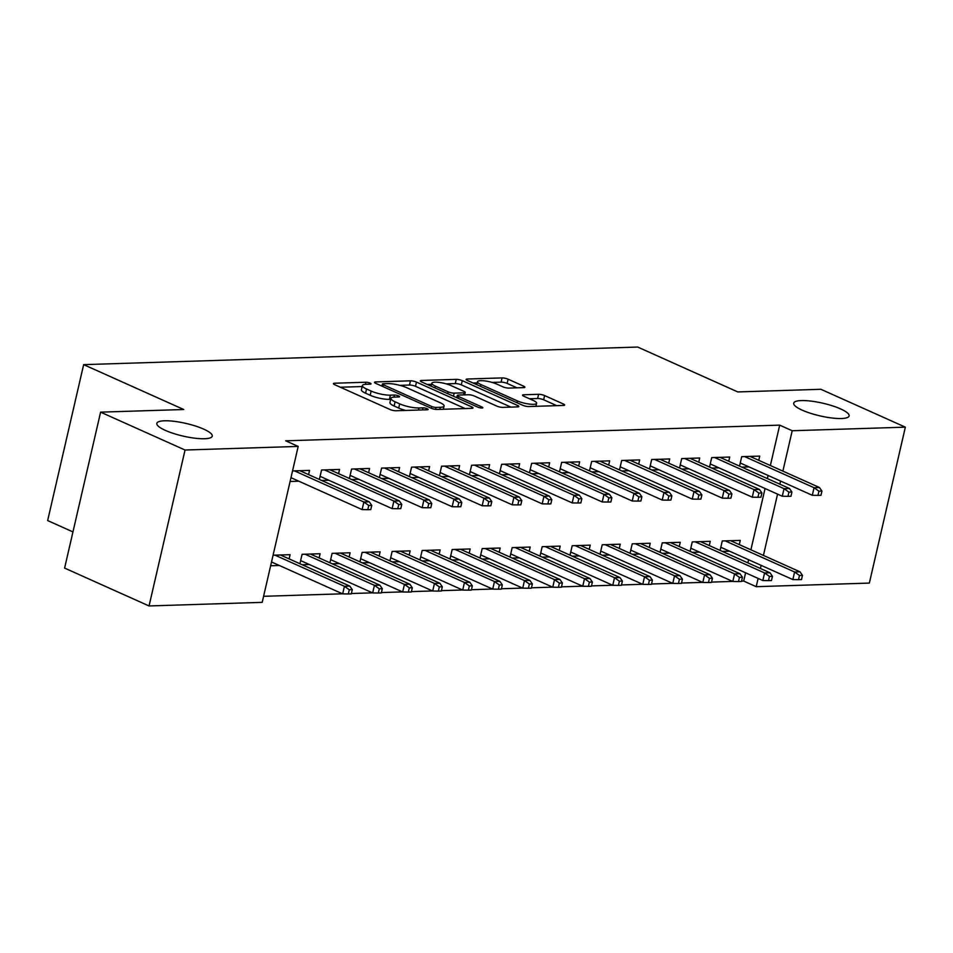 <?xml version="1.0" encoding="UTF-8"?>
<svg xmlns="http://www.w3.org/2000/svg" width="953" height="953" viewBox="0 0 953 953"><rect width="100%" height="100%" fill="white"/><g stroke="black" fill="none" stroke-linecap="round" stroke-linejoin="round"><path stroke-width="1.43" d="M370.109 383.13A3.05 0.703 13 0 0 365.892 382.236L334.598 383.225A4.36 1.001 13 0 0 333.419 383.618A4.36 1.001 13 0 0 334.717 384.702L389.98 409.48A4.36 1.001 13 0 0 395.995 410.755L427.301 409.766A3.05 0.703 13 0 0 428.123 409.492A3.05 0.703 13 0 0 427.206 408.742A3.05 0.703 13 0 0 423.001 407.836L418.951 407.967A13.95 3.181 13 0 1 399.7 403.858L395.09 401.797A13.95 3.181 13 0 1 390.921 398.354A13.95 3.181 13 0 1 394.697 397.091L398.747 396.96A3.05 0.703 13 0 0 399.569 396.686A3.05 0.703 13 0 0 398.664 395.936A3.05 0.703 13 0 0 394.447 395.03L390.396 395.161A13.95 3.181 13 0 1 371.146 391.064L366.536 388.991A13.95 3.181 13 0 1 362.366 385.56A13.95 3.181 13 0 1 366.143 384.285L370.193 384.166A3.05 0.703 13 0 0 371.015 383.88A3.05 0.703 13 0 0 370.109 383.13M802.2 410.159A28.435 6.492 13 0 0 831.612 417.962A28.435 6.492 13 0 0 849.111 415.937A28.435 6.492 13 0 0 840.617 408.932A28.435 6.492 13 0 0 811.206 401.13A28.435 6.492 13 0 0 793.706 403.155A28.435 6.492 13 0 0 802.2 410.159M165.334 430.375A28.435 6.492 13 0 0 194.746 438.177A28.435 6.492 13 0 0 212.245 436.152A28.435 6.492 13 0 0 203.751 429.148A28.435 6.492 13 0 0 174.339 421.345A28.435 6.492 13 0 0 156.84 423.37A28.435 6.492 13 0 0 165.334 430.375M523.709 387.621A4.36 1.001 13 0 0 524.889 387.216A4.36 1.001 13 0 0 523.59 386.144L508.092 379.199A4.36 1.001 13 0 0 502.076 377.912L467.304 379.02A4.36 1.001 13 0 0 466.136 379.413A4.36 1.001 13 0 0 467.435 380.485L522.697 405.263A4.36 1.001 13 0 0 528.712 406.55L563.473 405.442A4.36 1.001 13 0 0 564.652 405.049A4.36 1.001 13 0 0 563.354 403.977L544.616 395.578A4.36 1.001 13 0 0 538.6 394.292L523.733 394.768A4.36 1.001 13 0 0 522.554 395.161A4.36 1.001 13 0 0 523.852 396.234L533.144 400.403A11.662 2.668 13 0 1 536.622 403.274A11.662 2.668 13 0 1 529.451 404.096A11.662 2.668 13 0 1 517.384 400.903L481.003 384.583A11.662 2.668 13 0 1 477.513 381.712A11.662 2.668 13 0 1 484.696 380.89A11.662 2.668 13 0 1 496.763 384.083L502.827 386.811A4.36 1.001 13 0 0 508.842 388.085L523.709 387.621M770.369 465.517L779.697 425.133L285.686 440.81L298.194 446.421L262.194 602.356L149.049 605.953L185.049 450.019L298.194 446.421M779.697 425.133L792.205 430.744L905.35 427.158L869.35 583.081L756.205 586.679L758.111 578.411M149.049 605.953L64.601 568.083L100.601 412.149L183.738 409.516L83.65 364.642L637.676 347.047L737.765 391.933L820.902 389.289L905.35 427.158M100.601 412.149L185.049 450.019M416.473 382.105A4.36 1.001 13 0 0 410.457 380.819L375.696 381.927A4.36 1.001 13 0 0 374.517 382.32A4.36 1.001 13 0 0 375.816 383.392L431.078 408.17A4.36 1.001 13 0 0 437.093 409.456L471.854 408.349A4.36 1.001 13 0 0 473.033 407.955A4.36 1.001 13 0 0 471.735 406.883L416.473 382.105L415.496 386.322A4.36 1.001 13 0 0 409.48 385.036L399.784 385.346M421.5 380.473L456.261 379.365A4.36 1.001 13 0 1 462.276 380.652L517.539 405.43A4.36 1.001 13 0 1 518.837 406.502A4.36 1.001 13 0 1 517.658 406.895L502.791 407.372A4.36 1.001 13 0 1 496.775 406.085L474.356 396.031A4.36 1.001 13 0 0 468.34 394.756L458.476 395.066A4.36 1.001 13 0 0 457.297 395.459A4.36 1.001 13 0 0 458.596 396.531L481.932 407.002A3.05 0.703 13 0 1 482.837 407.753A3.05 0.703 13 0 1 480.967 407.967A3.05 0.703 13 0 1 477.81 407.134L421.619 381.939A4.36 1.001 13 0 1 420.321 380.866A4.36 1.001 13 0 1 421.5 380.473L421.202 381.736M83.65 364.642L47.65 520.564L72.952 531.917M728.747 461.264L729.724 457.047L711.712 457.619L709.532 467.065M711.796 468.078L718.979 467.852M692.343 552.371L699.514 552.144M709.282 545.557L710.259 541.34L692.259 541.912L690.079 551.346M668.72 463.17L669.697 458.953L651.685 459.525L649.505 468.971M651.769 469.984L658.952 469.758M632.315 554.277L639.487 554.05M649.267 547.463L650.232 543.246L632.232 543.818L630.052 553.252M608.693 465.076L609.67 460.859L591.658 461.431L589.478 470.877M591.753 471.89L598.925 471.664M572.288 556.183L579.46 555.944M589.24 549.369L590.217 545.152L572.205 545.724L570.025 555.158M548.678 466.982L549.643 462.765L531.643 463.337L529.463 472.783M531.726 473.796L538.898 473.57M512.261 558.089L519.445 557.85M529.213 551.275L530.19 547.058L512.178 547.63L509.998 557.064M488.651 468.888L489.616 464.671L471.616 465.243L469.436 474.689M471.699 475.702L478.871 475.476M452.234 559.983L459.417 559.756M469.186 553.181L470.163 548.964L452.151 549.536L449.971 558.97M428.624 470.794L429.6 466.577L411.589 467.149L409.409 476.595M411.672 477.608L418.844 477.382M392.219 561.889L399.39 561.662M409.159 555.087L410.135 550.87L392.124 551.442L389.944 560.876M368.597 472.7L369.573 468.483L351.562 469.055L349.382 478.501M351.645 479.514L358.828 479.288M332.192 563.795L339.363 563.568M349.143 556.993L350.108 552.776L332.109 553.348L329.929 562.782M292.535 470.925L309.546 470.389L308.569 474.606M290.105 481.468L298.801 481.194M270.652 565.748L279.336 565.474M273.082 555.218L290.081 554.682L289.116 558.899M741.565 581.139L743.697 581.068L745.603 572.801M747.891 562.866L748.617 559.745M750.904 549.81L765.056 488.52M767.356 478.585L768.07 475.464M263.6 596.304L342.508 593.802M351.395 593.516L372.528 592.849M381.414 592.563L402.535 591.896M411.422 591.61L432.555 590.943M441.442 590.657L462.562 589.99M471.449 589.704L492.57 589.037M501.457 588.751L522.589 588.084M531.476 587.798L552.597 587.131M561.484 586.845L582.617 586.178M591.503 585.904L612.624 585.225M621.511 584.951L642.632 584.272M651.518 583.998L672.651 583.319M681.538 583.045L702.659 582.366M711.546 582.092L732.678 581.413M302.172 564.748L309.356 564.521M319.124 557.946L320.101 553.729L302.089 554.301L299.909 563.735M338.589 473.653L339.554 469.436L321.554 470.008L319.374 479.442M321.637 480.467L328.809 480.241M362.2 562.842L369.383 562.615M379.151 556.04L380.128 551.823L362.116 552.395L359.936 561.829M398.604 471.747L399.581 467.53L381.581 468.102L379.401 477.548M381.665 478.561L388.836 478.335M422.227 560.936L429.398 560.709M439.178 554.134L440.143 549.917L422.143 550.489L419.963 559.923M458.631 469.841L459.608 465.624L441.596 466.196L439.416 475.642M441.692 476.655L448.863 476.429M482.254 559.042L489.425 558.803M499.205 552.228L500.17 548.011L482.17 548.583L479.99 558.017M518.658 467.935L519.635 463.718L501.623 464.29L499.443 473.736M501.707 474.749L508.89 474.523M542.281 557.136L549.452 556.897M559.22 550.322L560.197 546.105L542.186 546.677L540.017 556.111M578.685 466.029L579.662 461.812L561.651 462.384L559.471 471.83M561.734 472.843L568.905 472.617M602.296 555.23L609.479 555.003M619.247 548.416L620.224 544.199L602.213 544.771L600.033 554.205M638.713 464.123L639.677 459.906L621.678 460.478L619.498 469.924M621.761 470.937L628.932 470.711M662.323 553.324L669.506 553.097M679.275 546.51L680.251 542.293L662.24 542.865L660.06 552.299M698.74 462.217L699.705 458L681.705 458.572L679.525 468.018M681.788 469.031L688.959 468.805M722.35 551.418L729.521 551.191M739.302 544.604L740.278 540.387L722.267 540.959L720.087 550.405M758.755 460.323L759.732 456.106L741.72 456.666L739.54 466.112M741.815 467.125L748.987 466.899M760.411 568.476L761.125 565.355M763.424 555.42L777.565 494.13M779.864 484.195L780.59 481.062M782.878 471.127L792.205 430.744M743.697 581.068L756.205 586.679M362.366 385.56L361.401 389.765A13.95 3.181 13 0 0 365.571 393.208L366.536 388.991M390.694 399.343L389.42 399.378A13.95 3.181 13 0 1 370.169 395.269L365.571 393.208M390.921 398.354L389.944 402.571A13.95 3.181 13 0 0 394.125 406.014L395.09 401.797M405.692 410.445A13.95 3.181 13 0 1 398.723 408.075L394.125 406.014M362.14 386.537L340.364 387.228M465.112 408.563L415.496 386.322M383.225 383.749A3.05 0.703 13 0 0 382.403 384.023A3.05 0.703 13 0 0 383.32 384.774L431.828 406.526A3.05 0.703 13 0 0 436.033 407.419L440.31 407.288A13.95 3.181 13 0 0 444.074 406.026A13.95 3.181 13 0 0 439.905 402.583L406.752 387.716A13.95 3.181 13 0 0 387.502 383.606L383.225 383.749M427.266 384.464L431.602 384.333M446.183 383.868L455.284 383.582L456.261 379.365M510.927 407.11L461.3 384.857A4.36 1.001 13 0 0 455.284 383.582M451.103 385.608A11.662 2.668 13 0 0 439.035 382.403A11.662 2.668 13 0 0 431.852 383.237A11.662 2.668 13 0 0 435.342 386.108L448.16 391.862A4.36 1.001 13 0 0 454.176 393.136L464.04 392.827A4.36 1.001 13 0 0 465.219 392.433A4.36 1.001 13 0 0 463.92 391.361L451.103 385.608M456.88 397.234L455.82 397.27M556.731 405.656L543.651 399.795A4.36 1.001 13 0 0 537.635 398.509L529.499 398.771M516.979 387.835L507.115 383.404A4.36 1.001 13 0 0 501.099 382.129L492.07 382.415M477.239 382.88L473.081 383.011M348.321 593.969L351.312 593.874L352.288 589.657L349.286 589.752L348.321 593.969L342.663 593.874L344.414 586.286L349.811 586.107L280.396 554.98M349.286 589.752L344.414 586.286L274.988 555.158M342.663 593.874L271.522 561.972M349.811 586.107L352.288 589.657M290.987 477.679L362.116 509.581L363.867 501.993L294.453 470.865M368.751 505.471L367.775 509.676L370.777 509.581L371.753 505.376L368.751 505.471L363.867 501.993L369.276 501.826L299.85 470.699M362.116 509.581L367.775 509.676M371.753 505.376L369.276 501.826M300.66 560.626L372.671 592.921L374.422 585.333L305.008 554.205M379.306 588.799L378.329 593.016L381.331 592.921L382.308 588.704L379.306 588.799L374.422 585.333L379.83 585.154L310.404 554.027M379.83 585.154L382.308 588.704M378.329 593.016L372.671 592.921M330.667 559.673L402.69 591.968L404.441 584.38L335.015 553.252M409.313 587.846L408.337 592.063L411.339 591.968L412.315 587.751L409.313 587.846L404.441 584.38L409.838 584.201L340.424 553.074M409.838 584.201L412.315 587.751M408.337 592.063L402.69 591.968M320.089 476.333L392.136 508.628L393.887 501.04L324.461 469.912M398.759 504.518L397.782 508.723L400.784 508.628L401.761 504.423L398.759 504.518L393.887 501.04L399.283 500.873L329.869 469.746M392.136 508.628L397.782 508.723M401.761 504.423L399.283 500.873M350.096 475.38L422.143 507.675L423.894 500.087L354.48 468.959M428.779 503.565L427.802 507.77L430.804 507.675L431.769 503.47L428.779 503.565L423.894 500.087L429.303 499.92L359.877 468.793M422.143 507.675L427.802 507.77M431.769 503.47L429.303 499.92M360.687 558.72L432.698 591.015L434.449 583.427L365.035 552.299M439.321 586.893L438.356 591.11L441.358 591.015L442.323 586.798L439.321 586.893L434.449 583.427L439.857 583.248L370.431 552.121M439.857 583.248L442.323 586.798M438.356 591.11L432.698 591.015M390.694 557.767L462.705 590.062L464.456 582.474L395.042 551.346M469.341 585.94L468.364 590.157L471.366 590.062L472.343 585.845L469.341 585.94L464.456 582.474L469.865 582.295L400.439 551.179M469.865 582.295L472.343 585.845M468.364 590.157L462.705 590.062M380.116 474.439L452.163 506.722L453.914 499.134L384.488 468.006M458.786 502.612L457.809 506.817L460.811 506.722L461.788 502.517L458.786 502.612L453.914 499.134L459.31 498.967L389.896 467.84M452.163 506.722L457.809 506.817M461.788 502.517L459.31 498.967M410.124 473.486L482.17 505.769L483.921 498.181L414.495 467.053M488.794 501.659L487.829 505.864L490.831 505.769L491.796 501.564L488.794 501.659L483.921 498.181L489.318 498.014L419.904 466.887M482.17 505.769L487.829 505.864M491.796 501.564L489.318 498.014M420.702 556.814L492.725 589.109L494.476 581.521L425.05 550.393M499.348 584.987L498.383 589.204L501.385 589.109L502.35 584.892L499.348 584.987L494.476 581.521L499.872 581.342L430.458 550.226M499.872 581.342L502.35 584.892M498.383 589.204L492.725 589.109M440.143 472.533L512.178 504.816L513.929 497.228L444.515 466.1M518.813 500.706L517.836 504.911L520.838 504.816L521.815 500.611L518.813 500.706L513.929 497.228L519.337 497.061L449.911 465.934M512.178 504.816L517.836 504.911M521.815 500.611L519.337 497.061M450.721 555.861L522.732 588.156L524.484 580.568L455.069 549.44M529.368 584.034L528.391 588.251L531.393 588.156L532.37 583.939L529.368 584.034L524.484 580.568L529.892 580.401L460.466 549.273M529.892 580.401L532.37 583.939M528.391 588.251L522.732 588.156M474.523 465.147L543.949 496.275L542.197 503.863L470.174 471.58M548.821 499.753L547.856 503.958L550.846 503.863L551.823 499.658L548.821 499.753L543.949 496.275L549.345 496.108L479.931 464.981M542.197 503.863L547.856 503.958M551.823 499.658L549.345 496.108M480.729 554.908L552.752 587.203L554.503 579.615L485.077 548.487M559.375 583.081L558.398 587.298L561.4 587.203L562.377 582.986L559.375 583.081L554.503 579.615L559.899 579.448L490.485 548.32M559.899 579.448L562.377 582.986M558.398 587.298L552.752 587.203M588.418 586.345L591.42 586.25L592.385 582.033L589.383 582.128L588.418 586.345L582.76 586.25L510.713 553.955M582.76 586.25L584.511 578.662L589.919 578.495L520.493 547.367M589.383 582.128L584.511 578.662L515.096 547.534M589.919 578.495L592.385 582.033M540.756 553.002L612.767 585.297L614.518 577.709L545.104 546.581M619.402 581.175L618.426 585.392L621.427 585.297L622.404 581.08L619.402 581.175L614.518 577.709L619.926 577.542L550.5 546.414M619.926 577.542L622.404 581.08M618.426 585.392L612.767 585.297M570.764 552.049L642.787 584.344L644.538 576.756L575.112 545.628M649.41 580.222L648.445 584.439L651.447 584.344L652.412 580.127L649.41 580.222L644.538 576.756L649.934 576.589L580.52 545.461M649.934 576.589L652.412 580.127M648.445 584.439L642.787 584.344M600.783 551.096L672.794 583.391L674.545 575.803L605.131 544.675M679.429 579.269L678.453 583.486L681.455 583.391L682.431 579.174L679.429 579.269L674.545 575.803L679.954 575.636L610.528 544.508M679.954 575.636L682.431 579.174M678.453 583.486L672.794 583.391M630.791 550.143L702.814 582.438L704.565 574.85L635.139 543.722M709.437 578.316L708.46 582.533L711.462 582.438L712.439 578.221L709.437 578.316L704.565 574.85L709.961 574.683L640.547 543.555M709.961 574.683L712.439 578.221M708.46 582.533L702.814 582.438M660.81 549.19L732.821 581.485L734.572 573.897L665.158 542.769M739.457 577.375L738.48 581.58L741.482 581.485L742.447 577.28L739.457 577.375L734.572 573.897L739.981 573.73L670.555 542.602M739.981 573.73L742.447 577.28M738.48 581.58L732.821 581.485M504.542 464.194L573.956 495.322L572.205 502.91L500.194 470.627M578.84 498.8L577.863 503.017L580.865 502.922L581.842 498.705L578.84 498.8L573.956 495.322L579.364 495.155L509.938 464.028M572.205 502.91L577.863 503.017M581.842 498.705L579.364 495.155M534.55 463.241L603.976 494.369L602.225 501.957L530.202 469.674M608.848 497.847L607.871 502.064L610.873 501.969L611.85 497.752L608.848 497.847L603.976 494.369L609.372 494.202L539.958 463.075M602.225 501.957L607.871 502.064M611.85 497.752L609.372 494.202M564.557 462.3L633.983 493.416L632.232 501.004L560.221 468.721M638.855 496.894L637.891 501.111L640.892 501.016L641.857 496.799L638.855 496.894L633.983 493.416L639.38 493.249L569.965 462.122M632.232 501.004L637.891 501.111M641.857 496.799L639.38 493.249M590.205 467.768L662.24 500.051L663.991 492.463L594.577 461.347M668.875 495.941L667.898 500.158L670.9 500.063L671.877 495.846L668.875 495.941L663.991 492.463L669.399 492.296L599.973 461.169M662.24 500.051L667.898 500.158M671.877 495.846L669.399 492.296M620.212 466.815L692.259 499.098L694.01 491.522L624.584 460.394M698.883 494.988L697.918 499.205L700.908 499.11L701.885 494.893L698.883 494.988L694.01 491.522L699.407 491.343L629.993 460.216M692.259 499.098L697.918 499.205M701.885 494.893L699.407 491.343M650.232 465.862L722.267 498.145L724.018 490.569L654.604 459.441M728.902 494.035L727.925 498.252L730.927 498.157L731.904 493.94L728.902 494.035L724.018 490.569L729.426 490.39L660 459.263M722.267 498.145L727.925 498.252M731.904 493.94L729.426 490.39M680.239 464.909L752.286 497.192L754.037 489.616L684.611 458.488M758.91 493.082L757.933 497.299L760.935 497.204L761.912 492.987L758.91 493.082L754.037 489.616L759.434 489.437L690.02 458.31M752.286 497.192L757.933 497.299M761.912 492.987L759.434 489.437M690.818 548.237L762.829 580.532L764.592 572.944L695.166 541.816M769.464 576.422L768.487 580.627L771.489 580.532L772.466 576.327L769.464 576.422L764.592 572.944L769.988 572.777L700.562 541.649M769.988 572.777L772.466 576.327M768.487 580.627L762.829 580.532M710.247 463.956L782.294 496.239L784.045 488.663L714.631 457.535M788.917 492.129L787.952 496.346L790.954 496.251L791.919 492.034L788.917 492.129L784.045 488.663L789.453 488.484L720.027 457.357M782.294 496.239L787.952 496.346M791.919 492.034L789.453 488.484M720.837 547.284L792.848 579.579L794.599 571.991L725.173 540.863M799.472 575.469L798.507 579.674L801.509 579.579L802.474 575.374L799.472 575.469L794.599 571.991L799.996 571.824L730.582 540.696M799.996 571.824L802.474 575.374M798.507 579.674L792.848 579.579M744.638 456.582L814.053 487.71L812.301 495.286L740.29 463.003M818.937 491.176L817.96 495.393L820.962 495.298L821.939 491.081L818.937 491.176L814.053 487.71L819.461 487.531L750.035 456.404M812.301 495.286L817.96 495.393M821.939 491.081L819.461 487.531M365.416 384.333L365.892 382.236M422.524 409.921L423.001 407.836M393.958 397.127L394.447 395.03M370.169 395.269L371.146 391.064M389.42 399.378L390.396 395.161M398.723 408.075L399.7 403.858M418.474 410.04L418.951 407.967M334.3 384.5L334.598 383.225M471.39 408.361L471.735 406.883M375.399 383.189L375.696 381.927M409.48 385.036L410.457 380.819M382.903 386.573L383.32 384.774M431.411 408.313L431.828 406.526M435.581 409.373L436.033 407.419M439.821 409.373L440.31 407.288M461.3 384.857L462.276 380.652M517.193 406.907L517.539 405.43M458.179 398.33L458.596 396.531M481.694 408.027L481.932 407.002M434.925 387.907L435.342 386.108M447.743 393.649L448.16 391.862M453.461 396.222L454.176 393.136M463.563 394.911L464.04 392.827M480.586 386.382L481.003 384.583M516.967 402.69L517.384 400.903M523.435 396.031L523.733 394.768M537.635 398.509L538.6 394.292M543.651 399.795L544.616 395.578M563.009 405.454L563.354 403.977M467.018 380.283L467.304 379.02M501.099 382.129L502.076 377.912M507.115 383.404L508.092 379.199M523.245 387.633L523.59 386.144M381.915 386.132L382.403 384.023M443.336 409.254L444.074 406.026M456.773 397.699L457.297 395.459M431.173 386.215L431.852 383.237M464.659 394.876L465.219 392.433M476.822 384.69L477.513 381.712M535.92 406.312L536.622 403.274"/></g></svg>
